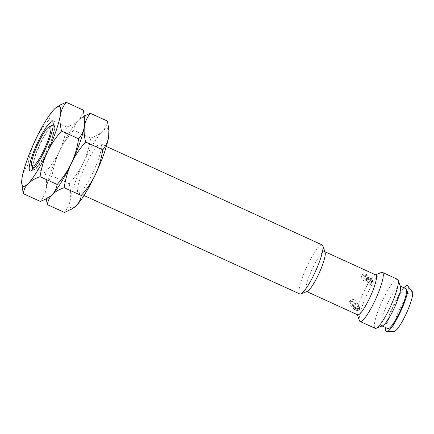 <?xml version="1.0" encoding="UTF-8"?>
<svg xmlns="http://www.w3.org/2000/svg" width="434" height="434" viewBox="0 0 434 434"><rect width="100%" height="100%" fill="white"/><g stroke="black" fill="none" stroke-linecap="round" stroke-linejoin="round"><path stroke-width="0.33" stroke-dasharray="2.17 1.63" d="M33.006 169.434A24.619 4.476 -65.5 0 0 33.212 169.71A24.619 4.476 -65.5 0 0 33.456 169.878A24.619 4.476 -65.5 0 0 47.409 150.061A24.619 4.476 -65.5 0 0 54.131 125.252A24.619 4.476 -65.5 0 0 53.892 125.084A24.619 4.476 -65.5 0 0 53.263 125.035M52.964 125.128A24.619 4.476 -65.5 0 0 39.602 145.623A24.619 4.476 -65.5 0 0 32.881 169.146M32.333 167.6A24.619 4.476 114.5 0 1 39.261 145.466A24.619 4.476 114.5 0 1 51.434 125.724M53.268 124.851A24.619 4.476 114.5 0 1 53.545 124.927A24.619 4.476 114.5 0 1 53.789 125.095A24.619 4.476 -65.5 0 1 54.125 125.654A24.619 4.476 -65.5 0 1 47.398 149.177A24.619 4.476 -65.5 0 1 34.036 169.678A24.619 4.476 -65.5 0 1 33.109 169.721L33.456 169.878M56.48 107.312L54.331 109.184C51.657 111.918 50.024 115.276 49.438 119.258C43.411 126.093 38.664 133.167 35.192 140.497C31.758 147.837 29.344 155.985 27.95 164.925C24.825 168.826 22.872 173.079 22.101 177.68L21.809 184.732M107.453 121.108C106.867 125.095 105.234 128.453 102.554 131.187C99.836 133.9 95.871 136.195 90.657 138.066C89.263 147.012 86.849 155.155 83.415 162.495C79.943 169.824 75.196 176.904 69.169 183.734L52.058 175.927C48.934 179.828 46.986 184.081 46.21 188.681A43.796 7.958 -65.5 0 0 45.814 194.063A43.796 7.958 -65.5 0 0 50.447 196.179M90.657 138.066L73.547 130.26C67.525 137.09 62.773 144.169 59.306 151.499A43.796 7.958 -65.5 0 0 46.21 188.681L45.847 192.842L46.248 198.864M84.89 120.679A43.796 7.958 -65.5 0 0 80.257 118.563A43.796 7.958 -65.5 0 0 78.445 120.185A43.796 7.958 -65.5 0 0 59.306 151.499C55.834 158.822 51.082 165.902 45.06 172.732C46.563 178.743 46.948 184.065 46.21 188.681C45.434 193.282 43.487 197.535 40.362 201.441M69.169 183.734C70.671 189.745 71.057 195.061 70.324 199.683C69.548 204.284 67.601 208.537 64.476 212.443M84.456 115.878L81.093 117.939L78.445 120.185C75.728 122.898 71.762 125.193 66.548 127.064C65.149 136.01 62.735 144.153 59.306 151.499C55.872 158.839 53.458 166.982 52.058 175.927M83.339 110.106C82.753 114.093 81.12 117.451 78.445 120.185C75.766 122.92 74.133 126.278 73.547 130.26M66.548 127.064L49.438 119.258M45.06 172.732L27.95 164.925M74.556 207.175A43.796 7.958 114.5 0 1 70.324 199.683A43.796 7.958 114.5 0 1 83.415 162.495A43.796 7.958 114.5 0 1 102.554 131.187A43.796 7.958 114.5 0 1 109.005 131.681M100.916 144.034A26.951 4.899 -65.5 0 0 100.65 143.849A26.951 4.899 -65.5 0 0 85.373 165.544A26.951 4.899 -65.5 0 0 78.011 192.707A26.951 4.899 -65.5 0 0 78.277 192.891A26.951 4.899 -65.5 0 0 93.554 171.197A26.951 4.899 -65.5 0 0 100.916 144.034M322.174 244.922A26.951 4.899 -65.5 0 0 306.898 266.617A26.951 4.899 -65.5 0 0 299.536 293.78A26.951 4.899 114.5 0 0 299.802 293.964M307.245 291.388A21.895 3.977 114.5 0 1 306.42 291.426A21.895 3.977 114.5 0 1 306.203 291.279A21.895 3.977 -65.5 0 1 312.187 269.21A21.895 3.977 -65.5 0 1 324.599 251.584A21.895 3.977 -65.5 0 1 324.816 251.731A21.895 3.977 114.5 0 1 325.109 252.23M375.839 274.961A21.895 3.977 -65.5 0 0 375.014 274.999A21.895 3.977 -65.5 0 0 363.128 293.232A21.895 3.977 -65.5 0 0 357.144 314.156A21.895 3.977 -65.5 0 0 357.442 314.655A21.895 3.977 114.5 0 0 357.659 314.807M352.788 301.424L350.265 301.299L349.289 302.037L348.936 303.48L350.238 305.617L352.061 306.605L353.287 306.751L354.665 306.095L355.088 304.565L354.394 302.753L352.788 301.424M366.448 274.434L364.267 273.897L362.764 274.185L361.934 275.107L362.016 276.404L363.008 277.646L364.186 278.265L367.207 278.178L368.26 277.321L368.444 276.491L367.831 275.362L366.448 274.434M381.437 272.471A26.951 4.899 -65.5 0 0 366.811 294.914A26.951 4.899 -65.5 0 0 359.45 320.666M397.528 279.301A26.951 4.899 -65.5 0 0 382.245 300.995A26.951 4.899 -65.5 0 0 374.884 328.158A26.951 4.899 114.5 0 0 375.15 328.343M382.593 325.766A21.895 3.977 114.5 0 1 381.768 325.804A21.895 3.977 114.5 0 1 381.557 325.657A21.895 3.977 -65.5 0 1 387.535 303.588A21.895 3.977 -65.5 0 1 399.947 285.963A21.895 3.977 -65.5 0 1 400.164 286.109A21.895 3.977 114.5 0 1 400.463 286.608M405.974 288.713A21.895 3.977 -65.5 0 0 393.562 306.339A21.895 3.977 -65.5 0 0 387.584 328.408A21.895 3.977 114.5 0 0 387.795 328.554M403.891 287.764A25.264 4.59 -65.5 0 0 392.71 306.729A25.264 4.59 -65.5 0 0 385.712 327.605M412.3 291.702A21.895 3.977 114.5 0 0 412.219 291.61A21.895 3.977 -65.5 0 0 399.893 308.449A21.895 3.977 -65.5 0 0 393.611 331.158A21.895 3.977 114.5 0 0 394.197 331.375M355.62 307.554A3.369 2.186 15.5 0 1 353.715 304.825A3.369 2.186 15.5 0 1 358.305 303.892A3.369 2.186 -164.5 0 1 360.209 306.621A3.369 2.186 -164.5 0 1 355.62 307.554M367.414 284.53A3.369 2.49 -143.8 0 1 365.379 280.071A3.369 2.49 -143.8 0 1 368.781 279.588A3.369 2.49 36.2 0 1 370.815 284.048A3.369 2.49 36.2 0 1 367.414 284.53M354.025 299.737A3.369 2.49 36.2 0 0 350.623 300.214A3.369 2.49 36.2 0 0 352.658 304.679A3.369 2.49 -143.8 0 0 356.059 304.196A3.369 2.49 -143.8 0 0 354.025 299.737M365.819 276.713A3.369 2.186 -164.5 0 0 361.229 277.646A3.369 2.186 -164.5 0 0 363.139 280.375A3.369 2.186 15.5 0 0 367.723 279.442A3.369 2.186 15.5 0 0 365.819 276.713M53.545 124.927L53.892 125.084M31.069 170.844L34.036 169.678M53.056 122.648L54.125 125.654M45.814 194.063L45.923 195.729M80.257 118.563L80.594 118.308M100.65 143.849L106.357 146.453M78.277 192.891L83.984 195.495M324.599 251.584L324.936 251.736M306.757 291.583L306.42 291.426M375.014 274.999L375.502 274.809M357.144 314.156L357.323 314.65M399.947 285.963L400.284 286.114M382.104 325.961L381.768 325.804M353.032 307.283L353.715 304.825L353.667 306.415M359.466 307.977L360.209 306.621L359.531 309.079M366.714 278.248L365.379 280.071L366.361 279.171M371.363 282.881L370.815 284.048L372.15 282.23M349.289 302.037L350.623 300.214C348.583 303.144 352.359 308.216 356.059 304.196L354.724 306.019M361.913 275.189L361.229 277.646C362.059 275.661 363.524 274.901 365.612 275.373C366.974 275.4 367.674 276.756 367.723 279.442L368.406 276.984"/><path stroke-width="0.65" d="M50.545 126.598A21.895 3.977 114.5 0 1 44.263 149.307A21.895 3.977 114.5 0 1 31.937 166.141A21.895 3.977 -65.5 0 1 31.639 165.642A21.895 3.977 -65.5 0 1 37.622 144.717A21.895 3.977 -65.5 0 1 49.503 126.484A21.895 3.977 -65.5 0 1 50.545 126.598M53.263 125.035A24.619 4.476 -65.5 0 0 52.964 125.128L49.503 126.484M31.639 165.642L32.881 169.146A24.619 4.476 -65.5 0 0 33.006 169.434M32.87 169.553A24.619 4.476 -65.5 0 0 32.876 169.558A24.619 4.476 114.5 0 1 32.333 167.6M51.434 125.724A24.619 4.476 114.5 0 1 53.268 124.851M29.789 170.708A26.951 4.899 -65.5 0 0 31.069 170.844A26.951 4.899 -65.5 0 0 45.695 148.401A26.951 4.899 -65.5 0 0 53.056 122.648A26.951 4.899 -65.5 0 0 52.693 122.03A26.951 4.899 114.5 0 0 37.519 142.753A26.951 4.899 114.5 0 0 29.789 170.708M21.7 183.061L23.252 193.629C23.837 189.647 25.47 186.289 28.15 183.555A43.796 7.958 -65.5 0 0 47.29 152.242A43.796 7.958 -65.5 0 0 60.38 115.059A43.796 7.958 -65.5 0 0 56.149 107.561A43.796 7.958 -65.5 0 0 54.331 109.184A43.796 7.958 114.5 0 0 35.192 140.497A43.796 7.958 114.5 0 0 22.101 177.68A43.796 7.958 -65.5 0 0 21.7 183.061A43.796 7.958 -65.5 0 0 28.15 183.555C30.863 180.842 34.828 178.548 40.042 176.676C41.442 167.73 43.856 159.587 47.29 152.242C50.762 144.918 55.509 137.838 61.53 131.008C60.033 124.992 59.648 119.675 60.38 115.059C61.156 110.453 63.104 106.205 66.228 102.299L60.212 104.947L56.149 107.561M23.252 193.629L40.362 201.441L46.378 198.794L50.447 196.179A43.796 7.958 -65.5 0 0 52.259 194.557C54.977 191.844 58.943 189.549 64.156 187.672L81.267 195.484C80.681 199.466 79.048 202.824 76.373 205.559L72.18 208.825L64.476 212.443L47.36 204.631C47.952 200.649 49.584 197.291 52.259 194.557C54.939 191.823 56.566 188.464 57.158 184.483C63.18 177.647 67.926 170.573 71.398 163.244C74.832 155.898 77.247 147.755 78.646 138.815L61.53 131.008M57.158 184.483L40.042 176.676M50.111 196.428L52.259 194.557A43.796 7.958 -65.5 0 0 71.398 163.244A43.796 7.958 -65.5 0 0 84.494 126.061C85.265 121.455 87.218 117.202 90.343 113.301L84.456 115.878M78.646 138.815C81.771 134.914 83.719 130.661 84.494 126.061A43.796 7.958 -65.5 0 0 84.89 120.679L83.339 110.106L66.228 102.299M64.156 187.672C65.556 178.732 67.97 170.589 71.398 163.244C74.87 155.92 79.617 148.84 85.644 142.01C84.142 135.994 83.757 130.677 84.494 126.061L84.782 119.008M46.248 198.864L47.36 204.631M81.267 195.484C87.294 188.649 92.041 181.569 95.513 174.246C98.941 166.9 101.361 158.757 102.755 149.817L85.644 142.01M102.755 149.817C105.88 145.916 107.827 141.663 108.603 137.057L108.896 130.01L107.453 121.108L90.343 113.301M74.225 207.43L74.556 207.175A43.796 7.958 114.5 0 0 76.373 205.559A43.796 7.958 -65.5 0 0 95.513 174.246A43.796 7.958 -65.5 0 0 108.603 137.057A43.796 7.958 114.5 0 0 109.005 131.681L108.896 130.01M322.809 245.72A26.951 4.899 114.5 0 1 315.442 271.478A26.951 4.899 114.5 0 1 300.816 293.916L307.245 291.388A21.895 3.977 114.5 0 0 319.131 273.16A21.895 3.977 114.5 0 0 325.109 252.23L322.809 245.72A26.951 4.899 114.5 0 0 322.44 245.107A26.951 4.899 -65.5 0 0 322.174 244.922L106.357 146.453M300.816 293.916A26.951 4.899 114.5 0 1 299.802 293.964L83.984 195.495M306.42 291.426L357.659 314.807A21.895 3.977 114.5 0 0 370.072 297.176A21.895 3.977 114.5 0 0 376.05 275.107A21.895 3.977 -65.5 0 0 375.839 274.961L324.599 251.584M354.99 309.833L353.607 308.905L352.994 307.771L353.178 306.941L354.231 306.089L357.253 306.003L358.755 306.898L359.423 307.858L359.504 309.16L358.674 310.077L357.171 310.364L354.99 309.833M368.65 282.838L367.213 281.731L366.356 279.773L366.714 278.248L368.005 277.527L370.81 278.351L371.808 279.263L372.497 280.711L372.399 281.769L371.471 282.822L369.925 283.163L368.65 282.838M375.014 274.999L381.437 272.471A26.951 4.899 -65.5 0 1 382.457 272.427A26.951 4.899 -65.5 0 1 382.723 272.606A26.951 4.899 114.5 0 1 375.361 299.769A26.951 4.899 114.5 0 1 360.079 321.464A26.951 4.899 114.5 0 1 359.819 321.285A26.951 4.899 -65.5 0 1 359.45 320.666L357.144 314.156M398.157 280.098A26.951 4.899 114.5 0 1 390.795 305.856A26.951 4.899 114.5 0 1 376.164 328.294L382.593 325.766A21.895 3.977 114.5 0 0 394.479 307.538A21.895 3.977 114.5 0 0 400.463 286.608L398.157 280.098A26.951 4.899 114.5 0 0 397.788 279.485A26.951 4.899 -65.5 0 0 397.528 279.301L382.457 272.427M376.164 328.294A26.951 4.899 114.5 0 1 375.15 328.343L360.079 321.464M381.768 325.804L387.795 328.554A21.895 3.977 114.5 0 0 400.213 310.928A21.895 3.977 114.5 0 0 406.191 288.86A21.895 3.977 -65.5 0 0 405.974 288.713L399.947 285.963M403.891 287.764A25.264 4.59 -65.5 0 1 407.624 285.816A25.264 4.59 114.5 0 1 407.716 285.919A25.264 4.59 114.5 0 1 401.065 310.538A25.264 4.59 114.5 0 1 386.83 331.701A25.264 4.59 114.5 0 1 386.151 331.451A25.264 4.59 -65.5 0 1 385.712 327.605M407.716 285.919L412.3 291.702A21.895 3.977 114.5 0 1 406.533 313.033A21.895 3.977 114.5 0 1 394.197 331.375L386.83 331.701M353.667 306.415L354.274 307.755L355.837 308.894L358.327 308.802L359.466 307.977M366.361 279.171L368.021 278.693L369.909 279.219L371.336 281.14L371.363 282.881"/></g></svg>
